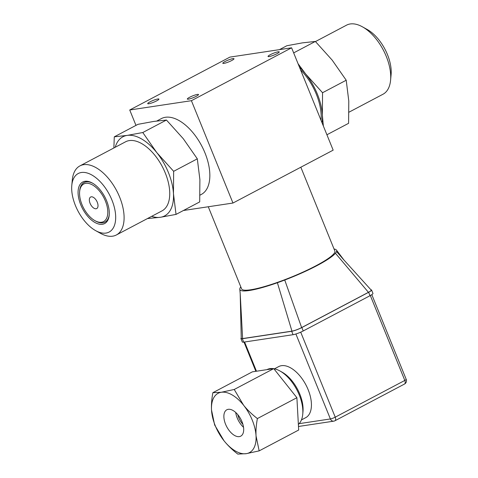 <?xml version="1.0" encoding="UTF-8"?>
<svg xmlns="http://www.w3.org/2000/svg" width="478" height="478" viewBox="0 0 478 478"><rect width="100%" height="100%" fill="white"/><g stroke="black" fill="none" stroke-linecap="round" stroke-linejoin="round"><path stroke-width="0.72" d="M109.253 214.586A22.364 11.98 62.2 0 1 102.824 222.814A22.364 11.98 62.2 0 1 95.857 221.183L94.955 220.681A21.247 11.382 -117.8 0 0 101.575 222.234A21.247 11.382 -117.8 0 0 105.399 201.023A21.247 11.382 -117.8 0 0 85.783 183.343A21.247 11.382 -117.8 0 0 79.629 191.642A21.247 11.382 -117.8 0 0 94.955 220.681M79.629 191.642L79.724 190.614A22.364 11.98 62.2 0 1 86.201 181.879A22.364 11.98 62.2 0 1 92.726 183.271M84.953 181.293A23.482 12.583 62.2 0 1 92.272 183.014A23.482 12.583 62.2 0 1 109.211 215.112A23.482 12.583 62.2 0 1 102.406 224.278A23.482 12.583 62.2 0 1 80.728 204.739A23.482 12.583 62.2 0 1 84.953 181.293M90.079 203.329A6.525 3.495 62.2 0 1 90.635 197.02A6.525 3.495 62.2 0 1 97.279 202.248A6.525 3.495 62.2 0 1 96.723 208.557A6.525 3.495 62.2 0 1 90.079 203.329M390.586 80.196L391.094 74.717A33.09 17.728 -117.8 0 0 387.461 54.606A33.09 17.728 -117.8 0 0 367.218 29.493L362.408 26.816A39.053 20.924 62.2 0 1 386.296 56.458A39.053 20.924 62.2 0 1 390.586 80.196A39.053 20.924 62.2 0 1 382.986 94.244L349.018 112.175M225.066 61.513A6.041 0.938 157.9 0 1 230.772 59.158A6.041 0.938 157.9 0 1 233.999 58.734A6.041 0.938 157.9 0 1 231.734 60.509A6.041 0.938 157.9 0 1 226.034 62.863A6.041 0.938 157.9 0 1 222.802 63.281A6.041 0.938 157.9 0 1 225.066 61.513M189.593 97.291A6.041 0.938 157.9 0 1 195.293 94.943A6.041 0.938 157.9 0 1 198.525 94.519A6.041 0.938 157.9 0 1 196.261 96.287A6.041 0.938 157.9 0 1 190.561 98.641A6.041 0.938 157.9 0 1 187.328 99.066A6.041 0.938 157.9 0 1 189.593 97.291M149.984 101.868A6.041 0.938 157.9 0 1 155.685 99.52A6.041 0.938 157.9 0 1 158.917 99.095A6.041 0.938 157.9 0 1 156.653 100.864A6.041 0.938 157.9 0 1 150.952 103.218A6.041 0.938 157.9 0 1 147.72 103.642A6.041 0.938 157.9 0 1 149.984 101.868M270.303 54.695A6.041 0.938 157.9 0 1 276.003 52.341A6.041 0.938 157.9 0 1 279.236 51.917A6.041 0.938 157.9 0 1 276.971 53.685A6.041 0.938 157.9 0 1 271.271 56.04A6.041 0.938 157.9 0 1 268.039 56.464A6.041 0.938 157.9 0 1 270.303 54.695M298.063 63.723L305.729 74.066A44.729 23.966 -117.8 0 0 299.479 67.207M322.548 92.726L322.351 115.001A44.729 23.966 -117.8 0 0 305.729 74.066L322.548 92.726L346.215 80.232L332.168 60.108L315.349 41.443L302.49 42.859L286.86 45.739L279.475 49.634M322.07 122.84A44.729 23.966 -117.8 0 0 322.351 115.001L323.367 126.043M176.029 214.407L160.399 217.281A44.729 23.966 -117.8 0 0 173.454 193.59A44.729 23.966 -117.8 0 0 156.832 152.655A44.729 23.966 -117.8 0 0 127.154 135.405L142.785 132.531L156.832 152.655L173.651 171.321L173.454 193.59L176.029 214.407L199.696 201.913L199.894 179.638L197.318 158.827L183.271 138.698L166.452 120.038L153.593 121.454L137.963 124.334L114.29 136.828L127.154 135.405A44.729 23.966 -117.8 0 0 115.216 147.266M326.91 134.766L348.593 123.318L348.791 101.049L346.215 80.232M113.872 147.971L114.29 136.828M151.675 216.337A44.729 23.966 -117.8 0 0 160.399 217.281L147.421 218.583M293.665 52.891L315.349 41.443M166.452 120.038L142.785 132.531M197.318 158.827L173.651 171.321M315.468 41.562L346.526 25.173A39.053 20.924 62.2 0 1 362.408 26.816M75.428 205.54A33.09 17.728 62.2 0 1 71.796 185.428A33.09 17.728 62.2 0 1 94.566 176.741A33.09 17.728 62.2 0 1 115.682 216.755A33.09 17.728 62.2 0 1 95.666 230.653A33.09 17.728 62.2 0 1 75.428 205.54M95.666 230.653L100.476 233.324A39.053 20.924 -117.8 0 0 116.363 234.973A39.053 20.924 -117.8 0 0 119.673 197.187A39.053 20.924 -117.8 0 0 79.904 165.902A39.053 20.924 -117.8 0 0 72.303 179.943L71.796 185.428M79.904 165.902L125.547 141.811A39.053 20.924 62.2 0 1 165.316 173.096A39.053 20.924 62.2 0 1 162.006 210.882L116.363 234.973M300.525 69.788A42.865 22.968 62.2 0 1 316.317 94.19A42.865 22.968 62.2 0 1 321.025 120.265M156.814 121L161.337 118.61A42.865 22.968 62.2 0 1 204.99 152.948A42.865 22.968 62.2 0 1 201.358 194.421L200.025 195.126M406.204 379.353A3.728 0.58 157.9 0 1 404.812 380.44A3.728 1.996 62.2 0 1 404.496 384.049A3.728 3.728 0 0 0 406.204 379.353L371.812 294.651M334.917 420.771A3.728 1.996 -117.8 0 0 335.233 417.169A3.728 0.58 157.9 0 1 330.394 418.949A3.728 3.095 81.4 0 0 333.734 421.16A3.728 3.728 0 0 0 334.917 420.771L404.496 384.049M212.865 392.695L221.314 392.265A33.544 17.973 -117.8 0 0 211.521 410.034C211.246 404.806 211.694 399.028 212.865 392.695L252.372 371.842L273.745 368.616L296.892 397.708L298.678 430.027L259.166 450.879L246.248 453.67A33.544 17.973 -117.8 0 0 256.041 435.9A33.544 17.973 -117.8 0 0 243.571 405.201A33.544 17.973 -117.8 0 0 221.314 392.265L234.232 389.474L243.571 405.201C247.323 409.885 251.93 414.342 257.385 418.567C256.214 424.9 255.766 430.678 256.041 435.9L259.166 450.879M246.248 453.67L237.799 454.1C232.344 449.876 227.737 445.424 223.985 440.734A33.544 17.973 -117.8 0 0 246.248 453.67M223.985 440.734L214.652 425.008L211.521 410.034A33.544 17.973 -117.8 0 0 223.985 440.734M296.892 397.708L257.385 418.567M242.908 424.345A12.111 6.489 62.2 0 1 238.785 417.802A12.111 6.489 62.2 0 1 237.793 414.653M243.535 427.29A14.908 7.989 62.2 0 1 237.243 418.035A14.908 7.989 62.2 0 1 235.714 412.472M225.556 424.207A14.908 7.989 62.2 0 1 226.823 409.783A14.908 7.989 62.2 0 1 240.846 419.236A14.908 7.989 62.2 0 1 240.739 436.151A14.908 7.989 62.2 0 1 225.556 424.207M273.518 368.652A31.679 16.975 -117.8 0 0 270.01 368.628A31.679 16.975 -117.8 0 0 266.999 369.608L266.933 369.643M298.368 424.41A31.679 16.975 -117.8 0 0 302.741 414.253A31.679 16.975 -117.8 0 0 279.887 370.946A31.679 16.975 -117.8 0 0 273.804 368.699M302.741 414.253L302.98 411.683A28.883 15.475 -117.8 0 0 282.139 372.195L279.887 370.946M301.439 419.917L305.711 417.664A28.883 15.475 -117.8 0 0 307.097 387.282A28.883 15.475 -117.8 0 0 281.488 365.682A28.883 15.475 -117.8 0 0 278.74 366.572L274.468 368.825M273.745 368.616L234.232 389.474M370.922 289.793A7.827 1.213 157.9 0 1 371.567 289.997L372.954 293.408A7.827 1.213 157.9 0 1 370.02 295.703L303.225 330.961A7.827 1.213 157.9 0 1 293.062 334.696L243.714 342.134A7.827 1.213 157.9 0 1 242.31 341.997L240.924 338.585A7.827 1.213 157.9 0 1 241.247 337.982M371.567 289.997A7.827 1.213 157.9 0 1 368.634 292.291L301.839 327.55A7.827 1.213 157.9 0 1 291.682 331.284L242.334 338.723A7.827 1.213 157.9 0 1 240.924 338.585M241.259 338.376A7.457 1.159 -22.1 0 0 242.609 338.579L291.956 331.14A7.457 1.159 -22.1 0 0 301.636 327.579L368.43 292.321A7.457 1.159 -22.1 0 0 371.191 290.086A7.457 1.159 -22.1 0 0 371.185 290.08L343.515 259.542M240.81 286.884A52.18 8.102 -22.1 0 0 239.92 288.383A52.18 8.102 -22.1 0 0 239.801 289.214A52.18 8.102 -22.1 0 0 277.389 282.731A52.18 8.102 -22.1 0 0 284.739 280.03A52.18 8.102 -22.1 0 0 335.448 253.262A52.18 8.102 -22.1 0 0 336.554 251.506A52.18 8.102 -22.1 0 0 336.452 250.066A52.18 8.102 -22.1 0 0 334.05 249.02M300.835 167.216L334.857 251.01A50.315 7.815 157.9 0 1 315.994 265.756A50.315 7.815 157.9 0 1 268.522 285.354A50.315 7.815 157.9 0 1 241.617 288.873L208.277 206.759M129.729 109.994L229.918 57.109L291.604 47.806L191.409 100.691L129.729 109.994L135.973 125.379M191.409 100.691L232.965 203.036L183.409 210.505M291.604 47.806L333.16 150.152L232.965 203.036M370.33 295.535L404.812 380.44L335.233 417.169L300.716 332.168M295.894 333.991L330.394 418.949L299.132 423.657M256.465 371.221L244.599 342.003M242.334 338.723L243.714 342.134M291.682 331.284L293.062 334.696M301.839 327.55L303.225 330.961M368.634 292.291L370.02 295.703M277.389 282.731L291.956 331.14M239.801 289.226L240.207 293.689M240.213 293.833L242.609 338.579M284.739 280.03L301.636 327.579M335.448 253.262L368.43 292.321M336.554 251.506L343.365 259.369M243.995 342.093L255.861 371.316M333.734 421.16L298.481 426.478M344.052 260.163L336.458 250.072M240.195 293.462L241.253 338.376"/></g></svg>
